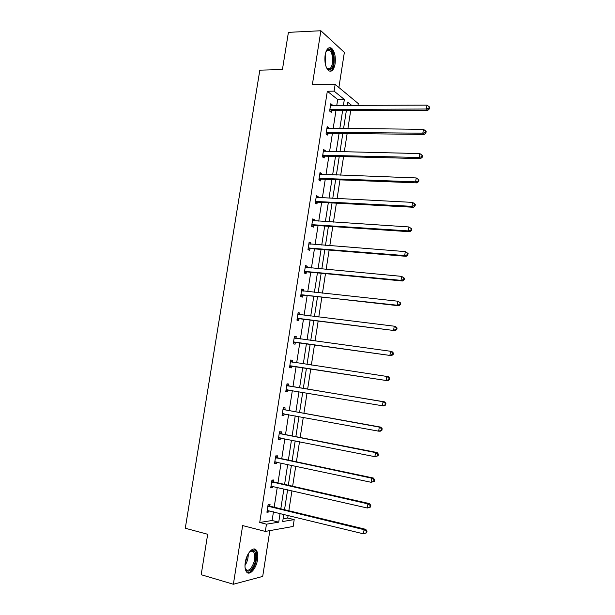 <?xml version="1.0" encoding="UTF-8"?>
<svg xmlns="http://www.w3.org/2000/svg" width="615" height="615" viewBox="0 0 615 615"><rect width="100%" height="100%" fill="white"/><g stroke="black" fill="none" stroke-linecap="round" stroke-linejoin="round"><path stroke-width="0.92" d="M245.262 562.448C246.523 553.362 253.265 545.959 256.232 550.133C257.708 552.132 258.139 555.291 257.524 559.612C256.324 568.529 249.59 576.209 246.523 571.912C245.07 569.913 244.655 566.761 245.262 562.448M325.127 55.089C326.404 48.946 328.533 46.648 331.523 48.185C334.66 51.337 335.852 56.542 335.098 63.822C333.845 69.987 331.7 72.278 328.656 70.702C325.558 67.589 324.382 62.384 325.127 55.089M338.888 87.507L344.362 52.406L320.884 30.75L312.335 84.801L335.152 84.409L358.268 103.566L357.976 105.465M283.131 518.76L287.72 518.03L294.201 519.621L293.147 526.463L265.334 531.422L242.648 525.579L233.377 584.25L201.182 574.718L207.686 534.274L185.284 528.247L259.83 70.156L282.431 69.557L288.412 32.349L320.884 30.75M233.377 584.25L262.697 576.424L269.839 530.622M287.72 518.03L288.127 515.408M288.85 510.75L291.94 490.747M292.64 486.227L295.73 466.185M296.415 461.804L299.513 441.724M300.174 437.48L303.28 417.354M303.918 413.249L307.031 393.085M307.646 389.118L310.767 368.923M311.367 365.049L314.465 344.969M315.08 340.987L318.155 321.099M318.785 317.017L321.829 297.329M322.475 293.147L325.489 273.652M326.15 269.362L329.133 250.067M329.809 245.677L332.761 226.574M333.461 222.084L336.382 203.173M337.089 198.584L339.987 179.857M340.71 175.175L343.57 156.633M344.308 151.859L347.144 133.509M347.898 128.627L350.711 110.462M273.59 481.706L273.86 479.977L271.945 480.123L270.723 487.91L272.653 487.726L272.86 486.38M281.109 433.544L281.378 431.822L279.502 431.784L278.295 439.502L280.179 439.51L280.425 437.934M288.573 385.751L288.842 384.044L286.997 383.822L285.798 391.478L287.651 391.678L287.912 389.964M294.408 336.39L296.246 336.636L294.431 336.228L293.247 343.831L295.062 344.208L295.323 342.517M296.246 336.636L295.976 338.327M301.75 289.404L303.587 289.596L301.811 289.012L300.635 296.553L302.411 297.114L302.68 295.431M303.587 289.596L303.356 291.095M309.038 242.779L310.875 242.925L309.137 242.164L307.969 249.644L309.714 250.374L309.975 248.706M310.875 242.925L310.683 244.178M316.271 196.516L318.109 196.608L316.402 195.67L315.241 203.096L316.956 204.003L317.209 202.35M318.109 196.608L317.947 197.623M323.452 150.598L325.289 150.644L323.613 149.537L322.46 156.91L324.136 157.986L324.397 156.341M325.289 150.644L325.166 151.421M324.489 155.756L324.428 156.141M330.57 105.042L332.408 105.027L330.77 103.758L329.625 111.069L331.27 112.314L331.523 110.685M332.408 105.027L332.323 105.58M331.631 110.016L331.562 110.462M336.751 105.557L337.689 99.507L327.326 91.235L259.722 522.473L272.107 520.505L273.46 511.826M274.182 507.206L277.265 487.388M277.965 482.913L281.063 463.049M281.739 458.713L284.837 438.81M285.491 434.605L288.596 414.664M289.227 410.597L292.34 390.617M292.955 386.681L296.076 366.671M296.668 362.827L299.774 342.924M300.389 338.98L303.456 319.277M304.087 315.226L307.123 295.715M307.769 291.572L310.783 272.245M311.444 268.002L314.426 248.875M315.103 244.524L318.055 225.582M318.747 221.139L321.668 202.389M322.375 197.846L325.266 179.28M325.988 174.637L328.848 156.264M329.586 151.521L332.423 133.332M333.176 128.497L335.982 110.485M327.019 127.774L328.856 127.789L327.195 126.605L326.05 133.947L327.71 135.108L327.964 133.47M328.856 127.789L328.748 128.458M328.064 132.84L328.003 133.263M319.869 173.515L321.707 173.576L320.015 172.561L318.862 179.957L320.553 180.948L320.807 179.296M321.707 173.576L321.56 174.476M312.666 219.601L314.496 219.716L312.774 218.871L311.613 226.328L313.343 227.143L313.596 225.482M314.496 219.716L314.319 220.854M305.401 266.049L307.239 266.218L305.486 265.542L304.31 273.052L306.07 273.698L306.332 272.022M307.239 266.218L307.023 267.587M298.091 312.851L299.92 313.073L298.129 312.574L296.945 320.146L298.744 320.615L299.005 318.924M299.92 313.073L299.666 314.696M290.718 360.021L292.548 360.298L290.718 359.983L289.527 367.609L291.364 367.893L291.625 366.194M292.548 360.298L292.286 361.997M284.853 409.598L285.114 407.883L283.254 407.753L282.054 415.448L283.922 415.548L284.184 413.857M277.357 457.575L277.626 455.853L275.728 455.907L274.513 463.656L276.419 463.572L276.65 462.111M269.808 505.937L270.077 504.192L268.14 504.438L266.918 512.249L268.863 511.98L269.055 510.742M327.326 91.235L334.099 91.143L335.152 84.409M265.334 531.422L266.464 524.18L278.733 522.166L280.086 513.44M259.722 522.473L266.464 524.18M343.401 105.526L344.346 99.453L334.099 91.143M280.809 508.805L283.892 488.91M284.591 484.412L287.689 464.471M288.366 460.112L291.464 440.125M292.125 435.904L295.231 415.878M295.861 411.796L298.975 391.732M299.59 387.781L302.711 367.685M303.31 363.834L306.408 343.846M307.023 339.887L310.098 320.1M310.729 316.041L313.765 296.445M314.411 292.279L317.425 272.883M318.086 268.617L321.068 249.413M321.745 245.047L324.697 226.028M325.389 221.569L328.31 202.742M329.017 198.176L331.916 179.542M332.638 174.883L335.498 156.433M336.236 151.674L339.073 133.409M339.826 128.558L342.632 110.477M283.807 514.355L282.7 521.512L294.201 519.621M351.788 105.488L347.667 102.144L347.144 105.511M346.376 110.469L343.57 128.589M342.816 133.455L339.98 151.759M339.242 156.525L336.374 175.014M335.652 179.688L332.761 198.368M332.054 202.942L329.125 221.807M328.433 226.282L325.481 245.339M324.805 249.713L321.822 268.963M321.161 273.237L318.147 292.679M317.501 296.853L314.457 316.494M313.827 320.561L310.76 340.395M310.144 344.369L307.039 364.395M306.439 368.262L303.318 388.403M302.711 392.362L299.59 412.473M298.959 416.563L295.853 436.635M295.192 440.863L292.094 460.896M291.418 465.263L288.32 485.25M287.62 489.755L284.53 509.704M337.689 99.507L344.346 99.453M272.107 520.505L278.733 522.166M285.814 391.363L287.651 391.678M282.085 415.21L283.922 415.548M278.349 439.148L280.179 439.51M274.59 463.18L276.419 463.572M270.823 487.311L272.653 487.726M267.033 511.526L268.863 511.98M330.609 109.239L332.246 110.492L427.779 110.339L426.426 109.016L329.886 109.432M428.947 108.248L429.485 108.786L429.716 107.241L429.178 106.703L428.947 108.248L426.426 109.016L426.995 105.15L330.516 105.396M332.246 110.492L329.963 111.33M427.779 110.339L429.485 108.786M429.178 106.703L426.995 105.15M327.034 132.117L328.694 133.286L424.212 134.424L422.836 133.194L326.311 132.302M425.365 132.425L425.911 132.917L426.141 131.364L425.595 130.872L425.365 132.425L422.836 133.194L423.412 129.311L326.942 128.243M328.694 133.286L326.319 134.131M424.212 134.424L425.911 132.917M425.595 130.872L423.412 129.311M323.444 155.08L325.12 156.164L420.629 158.608L419.238 157.471L322.721 155.257M421.775 156.694L422.328 157.148L422.559 155.587L422.005 155.134L421.775 156.694L419.238 157.471L419.822 153.573L323.359 151.19M325.12 156.164L322.644 157.025M420.629 158.608L422.328 157.148M422.005 155.134L419.822 153.573M325.988 51.675L328.264 49.354C333.999 47.14 335.721 68.127 329.994 69.633C328.702 70.041 327.503 69.349 326.411 67.55M326.673 67.965L329.286 68.903C333.522 67.873 333.784 53.082 329.579 50.507L327.68 50.13L326.227 51.237M330.124 71.125C335.367 69.818 335.682 51.499 330.478 48.301L329.102 47.739M249.29 552.216L252.235 550.348C257.347 549.172 256.901 563.378 251.681 569.044C248.468 572.288 246.261 571.758 245.047 567.453M245.224 568.206L245.839 569.267C247.245 570.789 248.944 570.443 250.943 568.252C254.933 562.141 255.832 556.667 253.626 551.84L251.458 550.948L249.821 551.67M247.384 572.696C248.821 572.865 250.313 572.058 251.866 570.266C256.386 565.262 258.315 553.323 255.171 549.925L253.957 548.987M319.846 178.135L321.537 179.134L417.032 182.886L415.632 181.848L319.116 178.304M418.169 181.056L418.73 181.479L418.961 179.918L418.4 179.495L418.169 181.056L415.632 181.848L416.209 177.935L319.754 174.214M321.537 179.134L318.947 180.011M417.032 182.886L418.73 181.479M418.4 179.495L416.209 177.935M316.225 201.274L317.94 202.189L413.426 207.263L412.004 206.317L315.503 201.436M414.548 205.525L412.004 206.317L412.58 202.389L415.348 204.334L414.779 203.957L414.548 205.525L415.117 205.91L415.348 204.334M316.141 197.33L412.58 202.389L414.779 203.957M317.94 202.189L315.249 203.073M413.426 207.263L415.117 205.91M312.597 224.506L314.327 225.336L409.798 231.74L408.36 230.894L311.874 224.66M410.912 230.095L408.36 230.894L408.944 226.95L411.719 228.857L411.143 228.519L410.912 230.095L411.489 230.433L411.719 228.857M312.52 220.539L408.944 226.95L411.143 228.519M314.327 225.336L311.636 226.182M312.535 220.439L313.15 220.777M409.798 231.74L411.489 230.433M308.953 247.83L310.698 248.568L406.161 256.317L404.701 255.571L308.23 247.968M407.261 254.764L404.701 255.571L405.293 251.604L408.076 253.48L407.499 253.18L407.261 254.764L407.845 255.064L408.076 253.48M308.876 243.832L405.293 251.604L407.499 253.18M310.698 248.568L308.007 249.382M308.907 243.617L309.768 244.101M406.161 256.317L407.845 255.064M305.294 271.246L307.054 271.892L402.502 280.993L401.034 280.348L304.571 271.376M403.594 279.533L401.034 280.348L401.618 276.366L404.416 278.211L403.832 277.942L403.594 279.533L404.186 279.794L404.416 278.211M305.217 267.225L401.618 276.366L403.832 277.942M307.054 271.892L304.364 272.676M305.271 266.887L306.362 267.533M402.502 280.993L404.186 279.794M301.627 294.746L398.835 305.778L397.344 305.225L300.896 294.869M399.911 304.402L397.344 305.225L397.936 301.227L400.742 303.034L400.15 302.811L399.911 304.402L400.511 304.625L400.742 303.034M301.55 290.703L397.936 301.227L400.15 302.811M303.403 295.308L300.712 296.061M301.619 290.249L302.949 291.049M398.835 305.778L400.511 304.625M297.937 318.339L395.153 330.655L297.214 318.455M396.221 329.379L393.638 330.201L394.238 326.196L395.745 326.665L397.059 327.956L396.452 327.772L396.221 329.379L396.821 329.563L397.059 327.956M297.868 314.273L394.238 326.196L396.452 327.772M299.736 318.816L297.045 319.539M297.952 313.696L299.52 314.672M395.153 330.655L396.821 329.563M294.239 342.025L391.455 355.639L293.509 342.132M392.508 354.455L389.925 355.293L390.517 351.265L392.047 351.634L393.354 352.987L392.747 352.849L392.508 354.455L393.116 354.601L393.354 352.987M294.17 337.935L390.517 351.265L392.747 352.849M296.046 342.409L293.363 343.101M294.278 337.243L296.084 338.396M391.455 355.639L393.116 354.601M290.518 365.81L387.734 380.731L289.796 365.902M388.78 379.639L386.189 380.477L386.789 376.434L388.334 376.703L389.633 378.125L389.018 378.017L388.78 379.639L389.395 379.739L389.633 378.125M290.457 361.689L386.789 376.434L389.018 378.017M292.348 366.102L289.665 366.755M290.58 360.874L292.686 362.227M387.734 380.731L389.395 379.739M385.659 404.985L385.897 403.363L385.274 403.302L385.036 404.924L385.659 404.985L384.006 405.915L382.445 405.769L286.067 389.764M385.036 404.924L382.445 405.769L383.045 401.71L384.606 401.872L289.235 386.066L286.874 384.598M286.728 385.536L383.045 401.71L385.274 403.302M286.275 389.71L288.127 389.91L285.952 390.502M385.897 403.363L384.606 401.872M381.907 430.331L382.153 428.709L381.523 428.686L381.277 430.316L381.907 430.331L380.262 431.215L378.679 431.169L282.323 413.726M381.277 430.316L378.679 431.169L379.286 427.094L380.862 427.156L285.514 409.928L283.154 408.421M282.985 409.475L379.286 427.094L381.523 428.686M284.13 413.849L282.224 414.349M382.153 428.709L380.862 427.156M378.14 455.792L378.386 454.154L377.748 454.178L377.502 455.815L378.14 455.792L374.896 456.676L278.564 437.772M377.502 455.815L374.896 456.676L375.504 452.579L377.103 452.532L281.77 433.882L279.41 432.33M279.225 433.506L375.504 452.579L377.748 454.178M280.117 437.872L278.48 438.28M378.386 454.154L377.103 452.532M374.366 481.353L374.604 479.708L373.958 479.769L373.72 481.414L374.366 481.353L371.106 482.283L274.79 461.919M373.72 481.414L371.106 482.283L371.714 478.17L373.328 478.024L278.018 457.929L275.658 456.338M275.459 457.637L371.714 478.17L373.958 479.769M276.081 461.988L274.728 462.311M374.604 479.708L373.328 478.024M370.568 507.021L370.807 505.369L370.153 505.476L369.915 507.129L370.568 507.021L367.293 508.005L271 486.165M369.915 507.129L367.293 508.005L367.901 503.87L369.538 503.616L274.252 482.068L271.892 480.438M271.669 481.868L367.901 503.87L370.153 505.476M272.038 486.188L270.954 486.434M370.807 505.369L369.538 503.616M366.748 532.798L366.994 531.137L366.332 531.283L366.086 532.944L366.748 532.798L363.465 533.828L267.194 510.504M366.086 532.944L363.465 533.828L364.08 529.684L365.733 529.323L270.469 506.306L268.109 504.631M267.871 506.183L364.08 529.684L366.332 531.283M267.979 510.481L267.171 510.65M366.994 531.137L365.733 529.323M330.094 109.347L331.731 110.6M326.519 132.217L328.179 133.386M322.929 155.172L324.605 156.256M325.212 54.62L325.481 64.683M325.089 62.607L324.935 56.726M248.222 553.861C248.368 558.059 247.284 561.933 244.985 565.485M245.085 563.824L247.453 555.322M319.331 178.219L321.022 179.219M315.71 201.359L317.425 202.266M312.082 224.583L313.811 225.405M308.438 247.899L310.183 248.637M304.779 271.307L306.539 271.953M301.734 290.81L302.242 290.98M301.112 294.8L302.888 295.361M298.044 314.38L298.79 314.588M297.422 318.386L299.221 318.862M294.347 338.05L295.692 338.342M293.724 342.071L295.531 342.455M290.634 361.805L292.463 362.112M290.003 365.84L291.833 366.133M286.905 385.659L288.758 385.874M287.389 385.851L289.235 386.066M283.169 409.598L285.029 409.728M283.646 409.805L285.514 409.928M282.531 413.672L283.446 413.726M279.41 433.637L281.293 433.667M279.894 433.852L281.77 433.882M278.772 437.726L279.379 437.726M275.635 457.775L277.542 457.714M276.12 457.99L278.018 457.929M274.997 461.873L275.443 461.857M271.853 481.999L273.767 481.845M272.33 482.229L274.252 482.068M268.048 506.322L269.985 506.076M268.532 506.56L270.469 506.306M331.523 48.185L330.378 48.231M330.562 109.239L332.2 110.492M326.911 132.125L328.571 133.286M323.244 155.095L324.92 156.179M326.826 50.607L329.579 50.507M326.98 50.492L327.511 49.738M251.458 550.948L252.235 550.348M250.882 551.094L253.626 551.84M319.569 178.158L321.261 179.15M315.879 201.305L317.586 202.22M312.182 224.552L313.904 225.374M308.469 247.891L310.214 248.629"/></g></svg>
